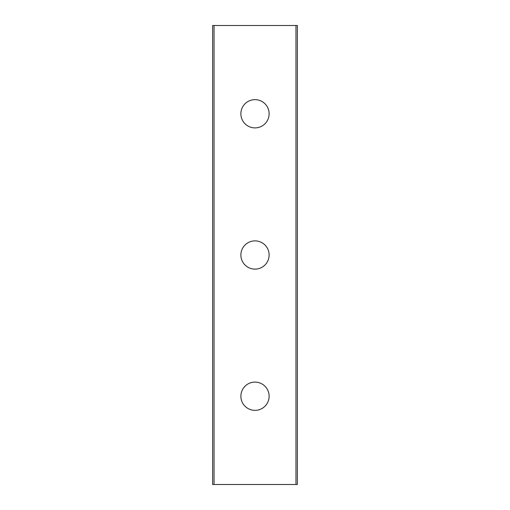 <?xml version="1.0" encoding="UTF-8"?>
<svg xmlns="http://www.w3.org/2000/svg" width="510" height="510" viewBox="0 0 510 510"><rect width="100%" height="100%" fill="white"/><g stroke="black" fill="none" stroke-linecap="round" stroke-linejoin="round"><path stroke-width="0.76" d="M240.879 396.232A14.121 14.121 0 0 1 255 382.105A14.121 14.121 0 0 1 269.121 396.232A14.121 14.121 0 0 1 255 410.352A14.121 14.121 0 0 1 240.879 396.232M240.879 255A14.121 14.121 0 0 1 255 240.879A14.121 14.121 0 0 1 269.121 255A14.121 14.121 0 0 1 255 269.121A14.121 14.121 0 0 1 240.879 255M240.879 113.768A14.121 14.121 0 0 1 255 99.648A14.121 14.121 0 0 1 269.121 113.768A14.121 14.121 0 0 1 255 127.895A14.121 14.121 0 0 1 240.879 113.768M214.041 25.5L212.632 25.5L212.632 484.5L297.368 484.5L297.368 25.5L214.041 25.5L214.041 484.5M295.959 25.5L295.959 484.5"/></g></svg>
